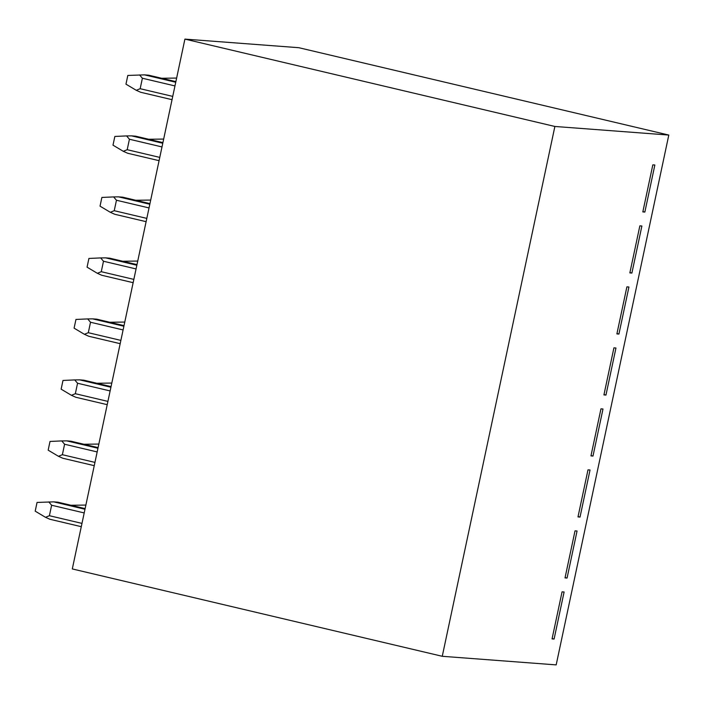 <?xml version="1.0" encoding="UTF-8"?>
<svg xmlns="http://www.w3.org/2000/svg" width="704" height="704" viewBox="0 0 704 704"><rect width="100%" height="100%" fill="white"/><g stroke="black" fill="none" stroke-linecap="round" stroke-linejoin="round"><path stroke-width="1.06" d="M668.8 135.062L298.839 47.705L184.914 39.107L72.301 568.938L442.262 656.295L556.178 664.893L668.8 135.062L554.884 126.465L442.262 656.295M70.902 505.261L85.879 505.067M184.914 39.107L554.884 126.465M642.884 211.596L644.855 212.062L654.861 165L652.828 164.85L642.822 211.904L644.855 212.062M629.922 272.598L631.893 273.055L629.851 272.906L639.857 225.843L641.89 226.002L631.893 273.055M616.959 333.59L618.922 334.057L616.889 333.907L626.894 286.845L628.927 287.003L618.922 334.057M603.988 394.592L605.959 395.058L603.926 394.909L613.923 347.846L615.956 348.005L605.959 395.058M591.026 455.594L592.988 456.06L602.994 408.998L600.961 408.848L590.955 455.902L592.988 456.06M578.054 516.595L580.026 517.062L577.993 516.903L587.99 469.85L590.031 469.999L580.026 517.062M552.13 638.598L554.092 639.056L564.098 592.002L562.065 591.844L552.059 638.906L554.092 639.056M565.022 577.905L575.027 530.851L577.06 531.001L567.063 578.054L565.022 577.905M565.092 577.597L567.063 578.054M70.822 441.188L66.686 440.862L97.953 448.246M61.75 440.924L50.019 441.443L48.162 450.164L58.476 456.306L62.374 454.705L64.592 444.242L61.75 440.924L66.686 440.862M58.476 456.306L62.885 458.269L94.248 465.67M83.794 380.186L79.658 379.861L110.915 387.244M74.712 379.922L62.982 380.45L61.134 389.162L71.438 395.305L75.337 393.703L77.563 383.249L74.712 379.922L79.658 379.861M71.438 395.305L75.847 397.276L107.21 404.668L75.847 397.276M96.694 319.167L124.018 325.618L96.747 319.176L92.62 318.859L123.886 326.242M87.674 318.921L75.953 319.449L74.096 328.161L84.41 334.303L88.299 332.702L90.526 322.247L87.674 318.921L92.62 318.859M84.41 334.303L88.818 336.274L120.182 343.675L88.818 336.274M109.718 258.183L105.591 257.858L136.849 265.241M100.646 257.919L88.915 258.447L87.067 267.159L97.372 273.31L101.27 271.7L103.488 261.246L100.646 257.919L105.591 257.858M97.372 273.31L101.781 275.273L133.144 282.674M122.619 197.173L149.952 203.623L122.681 197.173L118.554 196.865L149.82 204.239M113.608 196.918L101.886 197.446L100.03 206.158L110.343 212.309L114.233 210.698L116.459 200.244L113.608 196.918L118.554 196.865M110.343 212.309L114.752 214.271L146.115 221.672L114.752 214.271M135.59 136.171L162.914 142.622L135.643 136.18L131.525 135.863L162.782 143.246M126.579 135.916L114.849 136.444L112.992 145.165L123.306 151.307L127.204 149.706L129.422 139.242L126.579 135.916L131.525 135.863M123.306 151.307L127.714 153.27L159.078 160.67L127.714 153.27M83.873 444.259L98.842 444.066M96.835 383.258L111.804 383.064M109.798 322.256L124.775 322.062M122.769 261.254L137.738 261.061M135.731 200.262L150.709 200.068M148.702 139.26L163.671 139.066M161.665 78.258L176.634 78.065M49.922 519.27L81.277 526.68L49.922 519.27L45.505 517.308L35.2 511.157L37.048 502.445L53.724 501.864L84.99 509.247M85.122 508.614L57.851 502.172L53.724 501.864M45.505 517.308L49.403 515.706L51.63 505.243L48.778 501.917M140.677 92.277L172.04 99.678L140.677 92.277L136.268 90.306L125.963 84.163L127.811 75.442L144.487 74.862L175.745 82.245M148.553 75.17L175.877 81.62L148.614 75.178L144.487 74.862M136.268 90.306L140.166 88.704L142.393 78.241L139.542 74.923M70.814 441.179L98.085 447.612L70.761 441.17M97.17 451.933L64.592 444.242M62.374 454.705L94.943 462.396M83.785 380.178L111.056 386.619L83.723 380.169M110.132 390.94L77.563 383.249M75.337 393.703L107.914 401.394M123.103 329.938L90.526 322.247M88.299 332.702L120.877 340.393M109.71 258.174L136.981 264.616L109.657 258.166M136.066 268.937L103.488 261.246M101.27 271.7L133.839 279.391M149.028 207.935L116.459 200.244M114.233 210.698L146.81 218.39M161.999 146.934L129.422 139.242M127.204 149.706L159.773 157.397M85.122 508.622L57.79 502.172M84.198 512.934L51.63 505.243M49.403 515.706L81.981 523.398M174.962 85.932L142.393 78.241M140.166 88.704L172.744 96.395M62.885 458.269L94.248 465.678M101.781 275.273L133.144 282.682"/></g></svg>

